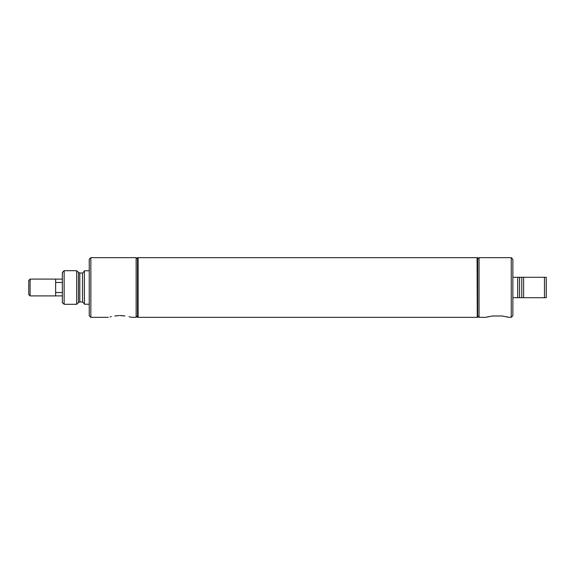 <?xml version="1.0" encoding="UTF-8"?>
<svg xmlns="http://www.w3.org/2000/svg" width="575" height="575" viewBox="0 0 575 575"><rect width="100%" height="100%" fill="white"/><g stroke="black" fill="none" stroke-linecap="round" stroke-linejoin="round"><path stroke-width="0.86" d="M55.631 279.112L62.352 279.112M55.631 282.483L62.352 282.483M62.352 292.517L55.631 292.517M55.631 295.888L62.352 295.888M55.631 279.098L55.631 295.902L30.087 295.902L30.087 279.098L55.631 279.098M30.087 295.902L28.75 294.565L28.75 280.435L30.087 279.098M90.85 257.658L90.85 317.342L89.24 315.725L89.24 259.275L90.85 257.658L136.146 257.658L136.146 317.342L130.963 317.213M120.692 315.56L123.683 315.804M119.075 315.56L114.82 315.998C106.461 317.63 106.461 317.63 114.82 315.998L116.085 315.804M110.055 316.89L111.298 316.609M124.948 315.998C133.307 317.63 133.307 317.63 124.948 315.998L119.88 315.546M129.08 316.746L130.539 317.098M137.95 287.5L137.95 317.342L137.518 317.342L137.518 257.658L137.95 257.658L137.95 287.5M64.134 270.696L62.352 272.478L62.352 302.522L64.134 304.304L76.691 304.304L76.691 270.696L64.134 270.696L64.134 304.304M89.24 270.768L84.396 270.768L84.396 304.232L89.24 304.232M477.257 257.658L477.257 317.342L477.681 317.342L477.681 257.658L477.257 257.658M479.04 259.016L477.681 257.658M479.04 315.984L477.681 317.342M502.334 315.998L508.817 317.342L511.247 317.342L512.864 315.725L512.864 259.275L511.247 257.658L479.04 257.658L479.04 317.342L485.724 317.342L492.2 315.998L502.334 315.998L492.2 315.998M511.247 257.658L511.247 317.342M506.474 316.746L507.308 316.94M508.343 317.213L508.767 317.328M487.435 316.89L488.678 316.609M512.864 277.287L546.25 277.287L546.25 297.713L521.856 297.713M521.856 277.287L523.617 277.287L521.762 277.287L521.762 297.713L519.556 297.713L519.556 277.287L517.701 277.287L517.701 297.713L519.556 297.713L512.864 297.713M523.617 277.287L523.617 297.713M544.475 277.287L544.475 297.713M477.257 317.163L477.077 257.658L138.115 257.658L138.115 317.342L477.077 317.342M76.691 270.696L78.473 272.471L78.473 302.529L76.691 304.304M78.473 272.471L79.803 273.024L79.803 301.976L78.473 302.529M79.803 273.024L82.52 273.024L82.52 301.976L84.396 303.859M90.85 317.342L108.337 317.342M136.146 315.97L137.518 317.342M136.146 259.03L137.518 257.658M82.52 273.024L84.396 271.141M79.803 301.976L82.52 301.976"/></g></svg>
